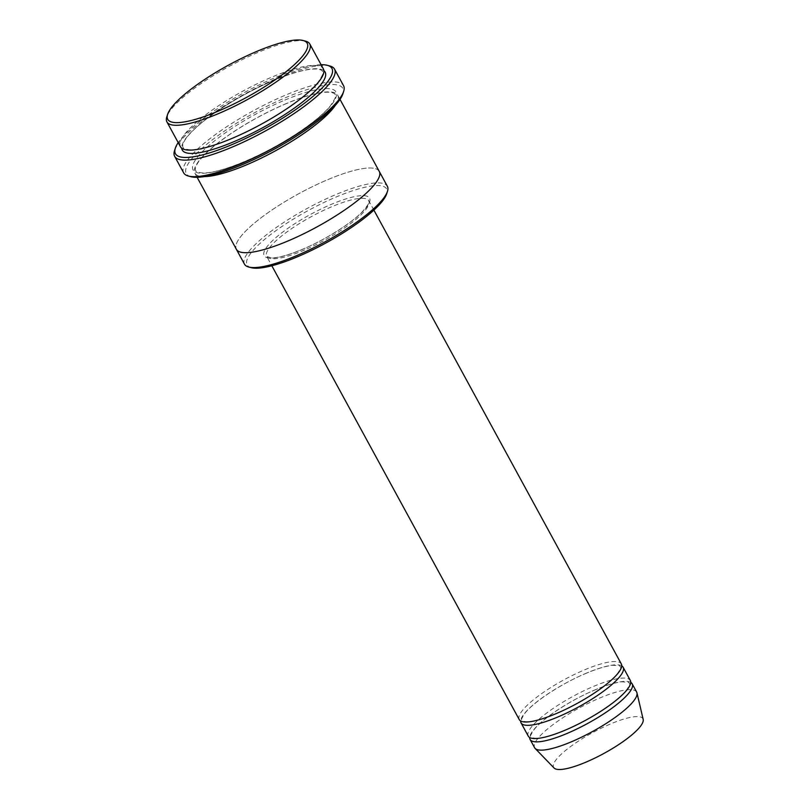<?xml version="1.0" encoding="UTF-8"?>
<svg xmlns="http://www.w3.org/2000/svg" width="810" height="810" viewBox="0 0 810 810"><rect width="100%" height="100%" fill="white"/><g stroke="black" fill="none" stroke-linecap="round" stroke-linejoin="round"><path stroke-width="0.61" stroke-dasharray="4.05 3.04" d="M528.282 736.138A58.128 13.517 151.4 0 1 592.312 686.931A58.128 13.517 151.4 0 1 630.342 680.491M621.726 665.871A58.128 13.517 -28.6 0 0 585.103 673.697A58.128 13.517 -28.6 0 0 520.668 720.971M251.232 267.685A79.431 18.478 151.4 0 1 307.992 210.661A79.431 18.478 151.4 0 1 386.664 193.843M180.448 146.721A81.375 18.924 151.4 0 1 270.094 77.841A81.375 18.924 151.4 0 1 323.332 68.82M305.562 41.158A81.375 18.924 -28.6 0 0 256.567 53.025A81.375 18.924 -28.6 0 0 166.819 116.802M244.488 264.182A81.375 18.924 151.4 0 1 334.135 195.301A81.375 18.924 151.4 0 1 387.372 186.28M519.261 719.594A58.128 13.517 151.4 0 1 583.301 670.386A58.128 13.517 151.4 0 1 621.321 663.947M630.747 682.415A58.128 13.517 -28.6 0 0 594.125 690.241A58.128 13.517 -28.6 0 0 529.679 737.515M636.66 692.064A58.128 13.517 -28.6 0 0 598.63 698.514A58.128 13.517 -28.6 0 0 534.6 747.711M643.18 719.422A50.858 11.826 -28.6 0 0 609.636 724.342A50.858 11.826 -28.6 0 0 554.06 768.012M190.917 176.712A89.12 20.726 151.4 0 1 254.593 112.732A89.12 20.726 151.4 0 1 342.863 93.859M335.391 105.239A81.375 18.924 -28.6 0 0 337.76 95.286A81.375 18.924 -28.6 0 0 284.523 104.308A81.375 18.924 -28.6 0 0 194.876 173.188A81.375 18.924 -28.6 0 0 204.525 176.59M321.084 64.699A89.12 20.726 -28.6 0 0 273.628 78.297A89.12 20.726 -28.6 0 0 178.2 142.611M379.313 171.507L379.252 171.386A81.375 18.924 -28.6 0 0 326.015 180.407A81.375 18.924 -28.6 0 0 236.368 249.288A81.375 18.924 -28.6 0 0 316.872 226.962A81.375 18.924 -28.6 0 0 379.252 171.386A81.375 18.924 -28.6 0 0 326.015 180.407A81.375 18.924 -28.6 0 0 236.368 249.298L236.429 249.409M183.667 172.864A91.054 21.181 151.4 0 1 283.986 95.782A91.054 21.181 151.4 0 1 343.561 85.688M329.802 65.964A91.054 21.181 -28.6 0 0 274.965 79.238A91.054 21.181 -28.6 0 0 174.545 150.609M303.396 248.974A60.061 13.973 151.4 0 1 279.015 234.991A60.061 13.973 151.4 0 1 368.084 196.688A60.061 13.973 151.4 0 1 303.396 248.974M323.878 70.662A81.375 18.924 -28.6 0 0 271.897 81.152A81.375 18.924 -28.6 0 0 181.703 148.179M304.732 249.915A58.128 13.517 151.4 0 1 266.703 256.365A58.128 13.517 151.4 0 1 311.263 216.675A58.128 13.517 151.4 0 1 368.763 200.718A58.128 13.517 151.4 0 1 304.732 249.915M282.72 100.997A81.375 18.924 -28.6 0 0 195.068 171.841A81.375 18.924 -28.6 0 0 315.758 119.951A81.375 18.924 -28.6 0 0 282.72 100.997M271.755 81.273C291.144 73.072 305.724 68.982 315.485 69.022C319.646 69.245 321.995 70.035 322.532 71.401C324.344 71.594 322.694 75.431 317.581 82.914C310.321 91.51 298.394 101.189 281.789 111.972C261.6 124.831 241.471 135.017 221.403 142.54C207.785 147.481 197.367 149.911 190.148 149.83L185.237 149.081C183.08 148.372 182.29 146.924 182.857 144.737C183.323 142.388 185.237 139.219 188.598 135.23C195.919 126.816 207.583 117.409 223.57 107.011C239.142 97.028 255.201 88.452 271.755 81.273M373.886 210.114L368.763 200.718C368.044 202.044 372.357 200.191 362.161 211.936C351.003 223.459 325.62 239.476 303.527 248.852C288.937 255.008 278.134 258.005 271.107 257.843L266.703 256.365L271.826 265.761M593.983 690.363C605.455 685.483 614.689 682.638 621.665 681.828L628.357 682.192L629.714 683.67C630.656 683.012 629.572 685.179 626.484 690.171C621.462 696.327 612.846 703.384 600.635 711.322C585.65 720.849 570.837 728.281 556.176 733.617C546.912 736.867 539.905 738.416 535.167 738.264L532.008 737.718L530.722 736.26C529.811 736.827 530.884 734.68 533.912 729.81C543.409 717.701 572.062 699.486 593.983 690.363M584.962 673.819C596.433 668.938 605.667 666.093 612.644 665.283L619.336 665.648L620.693 667.126C621.635 666.468 620.551 668.635 617.463 673.626C612.441 679.782 603.825 686.839 591.614 694.778C576.629 704.305 561.816 711.737 547.155 717.073C537.891 720.323 530.884 721.872 526.146 721.72L522.987 721.173L521.701 719.715C520.8 720.282 521.863 718.136 524.89 713.266C534.387 701.156 563.041 682.941 584.962 673.819M284.391 104.439C303.78 96.228 318.35 92.148 328.111 92.178C332.272 92.401 334.621 93.201 335.158 94.567C336.97 94.76 335.32 98.587 330.207 106.07C322.957 114.666 311.03 124.355 294.425 135.138C274.236 147.997 254.097 158.183 234.029 165.696C220.411 170.647 209.993 173.077 202.773 172.996L197.863 172.246C195.706 171.538 194.916 170.09 195.483 167.903C195.959 165.554 197.863 162.385 201.224 158.395C208.555 149.971 220.209 140.565 236.196 130.177C251.768 120.184 267.826 111.608 284.391 104.439M194.876 173.188L197.124 177.309M337.76 95.286L340.008 99.397"/><path stroke-width="1.21" d="M623.133 667.248L630.342 680.491A58.128 13.517 151.4 0 1 566.312 729.688A58.128 13.517 151.4 0 1 528.282 736.138L521.063 722.895A58.128 13.517 -28.6 0 0 578.573 706.948A58.128 13.517 -28.6 0 0 623.133 667.248A58.128 13.517 -28.6 0 0 621.726 665.871M520.668 720.971A58.128 13.517 -28.6 0 0 521.063 722.895M379.313 171.507L387.372 186.28A81.375 18.924 151.4 0 1 387.464 191.383L386.664 193.843A79.431 18.478 151.4 0 1 299.062 256.102A79.431 18.478 151.4 0 1 251.232 267.685L248.731 267.027A81.375 18.924 151.4 0 1 244.488 264.182L236.429 249.409M309.805 44.003L323.332 68.82A81.375 18.924 151.4 0 1 233.685 137.7A81.375 18.924 151.4 0 1 180.448 146.721L166.921 121.905A81.375 18.924 -28.6 0 0 247.415 99.569A81.375 18.924 -28.6 0 0 309.805 44.003A81.375 18.924 -28.6 0 0 305.562 41.158L303.061 40.5A79.431 18.478 -28.6 0 0 255.231 52.083A79.431 18.478 -28.6 0 0 167.63 114.342A79.431 18.478 -28.6 0 0 246.301 97.524A79.431 18.478 -28.6 0 0 303.061 40.5M167.63 114.342L166.819 116.802A81.375 18.924 -28.6 0 0 166.921 121.905M387.464 191.383A81.375 18.924 151.4 0 1 297.726 255.16A81.375 18.924 151.4 0 1 248.731 267.027M373.886 210.114L621.321 663.947A58.128 13.517 151.4 0 1 557.29 713.144A58.128 13.517 151.4 0 1 519.261 719.594L271.826 265.761M529.679 737.515A58.128 13.517 -28.6 0 0 530.084 739.439A58.128 13.517 -28.6 0 0 587.584 723.492A58.128 13.517 -28.6 0 0 632.144 683.792A58.128 13.517 -28.6 0 0 630.747 682.415M530.084 739.439L534.6 747.711A58.128 13.517 -28.6 0 0 535.116 748.42A58.128 13.517 -28.6 0 0 592.1 731.764A58.128 13.517 -28.6 0 0 636.964 692.884A58.128 13.517 -28.6 0 0 636.66 692.064L632.144 683.792M535.116 748.42L554.06 768.012A50.858 11.826 -28.6 0 0 603.916 753.442A50.858 11.826 -28.6 0 0 643.18 719.422L636.964 692.884M334.54 69.144L343.561 85.688A91.054 21.181 151.4 0 1 343.663 91.398L342.863 93.859A89.12 20.726 151.4 0 1 244.579 163.711A89.12 20.726 151.4 0 1 190.917 176.712L188.406 176.043A91.054 21.181 151.4 0 1 183.667 172.864L174.646 156.32A91.054 21.181 -28.6 0 0 264.728 131.331A91.054 21.181 -28.6 0 0 334.54 69.144A91.054 21.181 -28.6 0 0 329.802 65.964L327.301 65.306A89.12 20.726 -28.6 0 0 321.084 64.699M204.525 176.59A81.375 18.924 -28.6 0 0 275.38 150.852A81.375 18.924 -28.6 0 0 335.391 105.239M178.2 142.611A89.12 20.726 -28.6 0 0 175.345 148.149A89.12 20.726 -28.6 0 0 263.615 129.276A89.12 20.726 -28.6 0 0 327.301 65.306M197.124 177.309L236.368 249.298A81.375 18.924 -28.6 0 0 316.872 226.962A81.375 18.924 -28.6 0 0 379.252 171.386L340.008 99.397M343.663 91.398A91.054 21.181 151.4 0 1 243.243 162.769A91.054 21.181 151.4 0 1 188.406 176.043M175.345 148.149L174.545 150.609A91.054 21.181 -28.6 0 0 174.646 156.32M181.703 148.179A81.375 18.924 -28.6 0 0 262.754 127.697A81.375 18.924 -28.6 0 0 323.878 70.662"/></g></svg>
